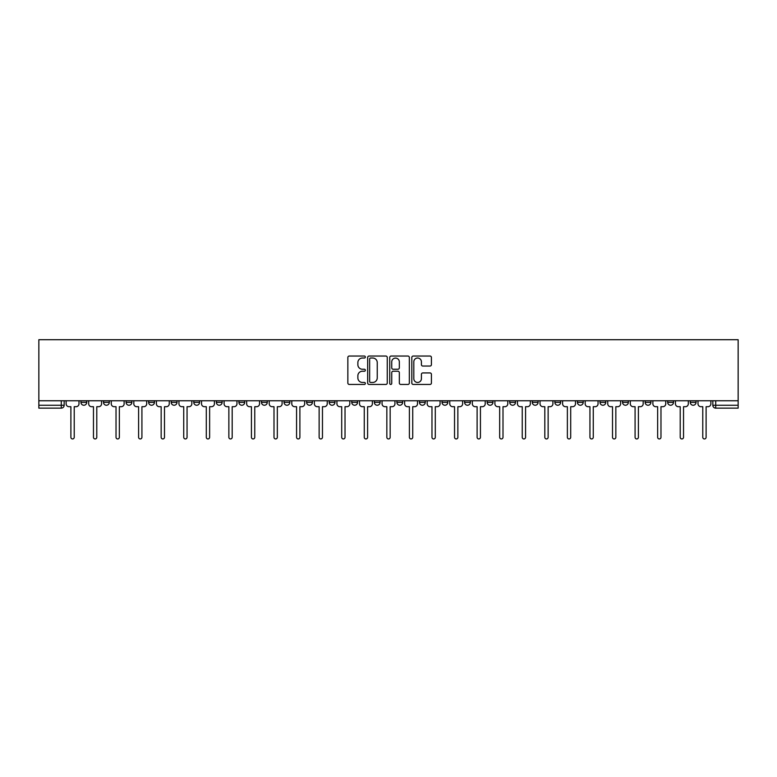 <?xml version="1.0" encoding="UTF-8"?>
<svg xmlns="http://www.w3.org/2000/svg" width="777" height="777" viewBox="0 0 777 777"><rect width="100%" height="100%" fill="white"/><g stroke="black" fill="none" stroke-linecap="round" stroke-linejoin="round"><path stroke-width="1.17" d="M365.355 357.031A0.991 0.991 0 0 0 364.364 356.041L349.271 356.041A1.418 1.418 0 0 0 347.853 357.459L347.853 383.012A1.418 1.418 0 0 0 349.271 384.44L364.364 384.44A0.991 0.991 0 0 0 365.355 383.44A0.991 0.991 0 0 0 364.364 382.449L362.412 382.449A4.545 4.545 0 0 1 357.867 377.904L357.867 375.777A4.545 4.545 0 0 1 362.412 371.231L364.364 371.231A0.991 0.991 0 0 0 365.355 370.24A0.991 0.991 0 0 0 364.364 369.24L362.412 369.24A4.545 4.545 0 0 1 357.867 364.695L357.867 362.568A4.545 4.545 0 0 1 362.412 358.022L364.364 358.022A0.991 0.991 0 0 0 365.355 357.031M690.267 400.757L690.267 402.35L696.056 402.35A2.894 2.894 0 0 1 693.162 405.244A2.894 2.894 0 0 1 690.267 402.35L690.267 400.757M667.696 400.757L667.696 402.35L673.484 402.35A2.894 2.894 0 0 1 670.59 405.244A2.894 2.894 0 0 1 667.696 402.35L667.696 400.757M532.294 400.757L532.294 402.35L538.082 402.35A2.894 2.894 0 0 1 535.188 405.244A2.894 2.894 0 0 1 532.294 402.35L532.294 400.757M509.731 400.757L509.731 402.35L515.51 402.35A2.894 2.894 0 0 1 512.616 405.244A2.894 2.894 0 0 1 509.731 402.35L509.731 400.757M487.16 400.757L487.16 402.35L492.948 402.35A2.894 2.894 0 0 1 490.054 405.244A2.894 2.894 0 0 1 487.16 402.35L487.16 400.757M442.026 400.757L442.026 402.35L447.814 402.35A2.894 2.894 0 0 1 444.92 405.244A2.894 2.894 0 0 1 442.026 402.35L442.026 400.757M396.892 402.35L396.892 400.757L396.892 402.35A2.894 2.894 0 0 0 399.786 405.244A2.894 2.894 0 0 1 396.892 402.35L402.68 402.35A2.894 2.894 0 0 1 399.786 405.244A2.894 2.894 0 0 0 402.68 402.35L402.68 400.757L402.68 402.35M374.32 402.35L374.32 400.757L374.32 402.35A2.894 2.894 0 0 0 377.214 405.244A2.894 2.894 0 0 1 374.32 402.35L380.108 402.35A2.894 2.894 0 0 1 377.214 405.244M351.758 402.35L351.758 400.757L351.758 402.35A2.894 2.894 0 0 0 354.652 405.244A2.894 2.894 0 0 1 351.758 402.35L357.546 402.35A2.894 2.894 0 0 1 354.652 405.244A2.894 2.894 0 0 0 357.546 402.35L357.546 400.757L357.546 402.35M329.186 400.757L329.186 402.35L334.974 402.35A2.894 2.894 0 0 1 332.08 405.244A2.894 2.894 0 0 1 329.186 402.35L329.186 400.757M306.624 400.757L306.624 402.35L312.403 402.35A2.894 2.894 0 0 1 309.518 405.244A2.894 2.894 0 0 1 306.624 402.35L306.624 400.757M284.052 400.757L284.052 402.35L289.84 402.35A2.894 2.894 0 0 1 286.946 405.244A2.894 2.894 0 0 1 284.052 402.35L284.052 400.757M261.49 402.35L261.49 400.757L261.49 402.35A2.894 2.894 0 0 0 264.384 405.244A2.894 2.894 0 0 1 261.49 402.35L267.269 402.35A2.894 2.894 0 0 1 264.384 405.244M216.356 402.35L216.356 400.757L216.356 402.35A2.894 2.894 0 0 0 219.24 405.244A2.894 2.894 0 0 1 216.356 402.35L222.135 402.35A2.894 2.894 0 0 1 219.24 405.244A2.894 2.894 0 0 0 222.135 402.35L222.135 400.757L222.135 402.35M193.784 402.35L193.784 400.757L193.784 402.35A2.894 2.894 0 0 0 196.678 405.244A2.894 2.894 0 0 1 193.784 402.35L199.572 402.35A2.894 2.894 0 0 1 196.678 405.244A2.894 2.894 0 0 0 199.572 402.35L199.572 400.757L199.572 402.35M171.212 402.35L171.212 400.757L171.212 402.35A2.894 2.894 0 0 0 174.106 405.244A2.894 2.894 0 0 1 171.212 402.35L177.001 402.35A2.894 2.894 0 0 1 174.106 405.244A2.894 2.894 0 0 0 177.001 402.35L177.001 400.757L177.001 402.35M148.65 402.35L148.65 400.757L148.65 402.35A2.894 2.894 0 0 0 151.544 405.244A2.894 2.894 0 0 1 148.65 402.35L154.438 402.35A2.894 2.894 0 0 1 151.544 405.244M126.078 402.35L126.078 400.757L126.078 402.35A2.894 2.894 0 0 0 128.972 405.244A2.894 2.894 0 0 1 126.078 402.35L131.867 402.35A2.894 2.894 0 0 1 128.972 405.244A2.894 2.894 0 0 0 131.867 402.35L131.867 400.757L131.867 402.35M103.516 402.35L103.516 400.757L103.516 402.35A2.894 2.894 0 0 0 106.41 405.244A2.894 2.894 0 0 1 103.516 402.35L109.304 402.35A2.894 2.894 0 0 1 106.41 405.244A2.894 2.894 0 0 0 109.304 402.35L109.304 400.757L109.304 402.35M430.002 366.045A1.418 1.418 0 0 0 431.42 364.627L431.42 357.459A1.418 1.418 0 0 0 430.002 356.041L413.247 356.041A1.418 1.418 0 0 0 411.82 357.459L411.82 383.012A1.418 1.418 0 0 0 413.247 384.44L430.002 384.44A1.418 1.418 0 0 0 431.42 383.012L431.42 374.359A1.418 1.418 0 0 0 430.002 372.931L422.824 372.931A1.418 1.418 0 0 0 421.406 374.359L421.406 378.652A3.798 3.798 0 0 1 417.608 382.449A3.798 3.798 0 0 1 413.811 378.652L413.811 361.82A3.798 3.798 0 0 1 417.608 358.022A3.798 3.798 0 0 1 421.406 361.82L421.406 364.627A1.418 1.418 0 0 0 422.824 366.045L430.002 366.045M738.15 400.757L38.85 400.757L38.85 339.714L738.15 339.714L738.15 408.139L715.724 408.139A2.894 2.894 0 0 1 712.83 405.244L738.15 405.244M387.257 357.459A1.418 1.418 0 0 0 385.839 356.041L369.085 356.041A1.418 1.418 0 0 0 367.667 357.459L367.667 383.012A1.418 1.418 0 0 0 369.085 384.44L385.839 384.44A1.418 1.418 0 0 0 387.257 383.012L387.257 357.459M391.161 356.041L407.915 356.041A1.418 1.418 0 0 1 409.333 357.459L409.333 383.012A1.418 1.418 0 0 1 407.915 384.44L400.747 384.44A1.418 1.418 0 0 1 399.329 383.012L399.329 372.649A1.418 1.418 0 0 0 397.911 371.231L393.152 371.231A1.418 1.418 0 0 0 391.734 372.649L391.734 383.44A0.991 0.991 0 0 1 390.734 384.44A0.991 0.991 0 0 1 389.743 383.44L389.743 357.459A1.418 1.418 0 0 1 391.161 356.041M712.83 400.757L712.83 405.244L712.83 400.757M64.17 400.757L64.17 405.244L64.17 400.757M61.276 400.757L61.276 408.139L38.85 408.139L38.85 405.244L64.17 405.244A2.894 2.894 0 0 1 61.276 408.139A2.894 2.894 0 0 0 64.17 405.244M38.85 400.757L38.85 405.244M696.056 400.757L696.056 402.35M673.484 400.757L673.484 402.35L673.484 400.757M650.922 400.757L650.922 402.35A2.894 2.894 0 0 1 648.028 405.244A2.894 2.894 0 0 1 645.133 402.35L650.922 402.35M645.133 400.757L645.133 402.35M628.35 400.757L628.35 402.35A2.894 2.894 0 0 1 625.456 405.244A2.894 2.894 0 0 1 622.562 402.35L628.35 402.35M622.562 400.757L622.562 402.35M605.788 400.757L605.788 402.35A2.894 2.894 0 0 1 602.894 405.244A2.894 2.894 0 0 1 599.999 402.35L605.788 402.35M599.999 400.757L599.999 402.35M583.216 400.757L583.216 402.35A2.894 2.894 0 0 1 580.322 405.244A2.894 2.894 0 0 1 577.428 402.35L583.216 402.35M577.428 400.757L577.428 402.35M560.644 400.757L560.644 402.35A2.894 2.894 0 0 1 557.76 405.244A2.894 2.894 0 0 1 554.865 402.35L560.644 402.35M554.865 400.757L554.865 402.35M538.082 400.757L538.082 402.35A2.894 2.894 0 0 1 535.188 405.244M515.51 400.757L515.51 402.35M492.948 402.35L492.948 400.757L492.948 402.35A2.894 2.894 0 0 1 490.054 405.244M470.376 400.757L470.376 402.35A2.894 2.894 0 0 1 467.482 405.244A2.894 2.894 0 0 1 464.597 402.35A2.894 2.894 0 0 0 467.482 405.244A2.894 2.894 0 0 0 470.376 402.35L464.597 402.35L464.597 400.757M447.814 402.35L447.814 400.757L447.814 402.35A2.894 2.894 0 0 1 444.92 405.244M425.242 400.757L425.242 402.35A2.894 2.894 0 0 1 422.348 405.244A2.894 2.894 0 0 1 419.454 402.35A2.894 2.894 0 0 0 422.348 405.244M419.454 400.757L419.454 402.35L425.242 402.35M380.108 400.757L380.108 402.35L380.108 400.757M334.974 402.35L334.974 400.757L334.974 402.35A2.894 2.894 0 0 1 332.08 405.244M312.403 402.35L312.403 400.757L312.403 402.35A2.894 2.894 0 0 1 309.518 405.244M289.84 402.35L289.84 400.757L289.84 402.35A2.894 2.894 0 0 1 286.946 405.244M267.269 400.757L267.269 402.35L267.269 400.757M244.706 402.35L244.706 400.757L244.706 402.35A2.894 2.894 0 0 1 241.812 405.244A2.894 2.894 0 0 1 238.918 402.35L244.706 402.35A2.894 2.894 0 0 1 241.812 405.244M238.918 400.757L238.918 402.35M154.438 400.757L154.438 402.35L154.438 400.757M86.733 400.757L86.733 402.35A2.894 2.894 0 0 1 83.838 405.244A2.894 2.894 0 0 1 80.944 402.35A2.894 2.894 0 0 0 83.838 405.244A2.894 2.894 0 0 0 86.733 402.35L86.733 400.757M80.944 400.757L80.944 402.35L86.733 402.35M370.648 358.022A0.991 0.991 0 0 0 369.648 359.023L369.648 381.458A0.991 0.991 0 0 0 370.648 382.449L372.707 382.449A4.545 4.545 0 0 0 377.243 377.904L377.243 362.568A4.545 4.545 0 0 0 372.707 358.022L370.648 358.022M399.329 361.897A3.798 3.798 0 0 0 395.532 358.1A3.798 3.798 0 0 0 391.734 361.897L391.734 367.822A1.418 1.418 0 0 0 393.152 369.24L397.911 369.24A1.418 1.418 0 0 0 399.329 367.822L399.329 361.897M66.123 403.797L66.123 400.757L66.123 403.797A2.894 2.894 48.4 0 0 69.017 406.692L70.892 406.692L70.892 437.286A1.661 1.661 48.4 0 0 72.552 438.947A1.661 1.661 48.4 0 0 74.223 437.286L74.223 406.692L76.097 406.692A2.894 2.894 48.4 0 0 78.992 403.797L78.992 400.757M69.017 406.692L70.892 406.692L70.892 437.286M74.223 437.286L74.223 406.692L76.097 406.692M88.685 403.797L88.685 400.757L88.685 403.797A2.894 2.894 48.4 0 0 91.579 406.692L93.463 406.692L93.463 437.286A1.661 1.661 48.4 0 0 95.124 438.947A1.661 1.661 48.4 0 0 96.785 437.286L96.785 406.692L98.669 406.692A2.894 2.894 48.4 0 0 101.564 403.797L101.564 400.757M111.257 403.797L111.257 400.757L111.257 403.797A2.894 2.894 48.4 0 0 114.151 406.692L116.026 406.692L116.026 437.286A1.661 1.661 48.4 0 0 117.696 438.947A1.661 1.661 48.4 0 0 119.357 437.286L119.357 406.692L121.231 406.692A2.894 2.894 48.4 0 0 124.126 403.797L124.126 400.757M91.579 406.692L93.463 406.692L93.463 437.286M96.785 437.286L96.785 406.692L98.669 406.692M114.151 406.692L116.026 406.692L116.026 437.286M119.357 437.286L119.357 406.692L121.231 406.692M133.819 403.797L133.819 400.757L133.819 403.797A2.894 2.894 48.4 0 0 136.713 406.692L138.597 406.692L138.597 437.286A1.661 1.661 48.4 0 0 140.258 438.947A1.661 1.661 48.4 0 0 141.919 437.286L141.919 406.692L143.803 406.692A2.894 2.894 48.4 0 0 146.698 403.797L146.698 400.757M156.391 403.797L156.391 400.757L156.391 403.797A2.894 2.894 48.4 0 0 159.285 406.692L161.16 406.692L161.16 437.286A1.661 1.661 48.4 0 0 162.83 438.947A1.661 1.661 48.4 0 0 164.491 437.286L164.491 406.692L166.365 406.692A2.894 2.894 48.4 0 0 169.26 403.797L169.26 400.757M178.953 403.797L178.953 400.757L178.953 403.797A2.894 2.894 48.4 0 0 181.847 406.692L183.731 406.692L183.731 437.286A1.661 1.661 48.4 0 0 185.392 438.947A1.661 1.661 48.4 0 0 187.053 437.286L187.053 406.692L188.937 406.692A2.894 2.894 48.4 0 0 191.832 403.797L191.832 400.757M136.713 406.692L138.597 406.692L138.597 437.286M141.919 437.286L141.919 406.692L143.803 406.692M159.285 406.692L161.16 406.692L161.16 437.286M164.491 437.286L164.491 406.692L166.365 406.692M181.847 406.692L183.731 406.692L183.731 437.286M187.053 437.286L187.053 406.692L188.937 406.692M201.525 403.797L201.525 400.757L201.525 403.797A2.894 2.894 48.4 0 0 204.419 406.692L206.293 406.692L206.293 437.286A1.661 1.661 48.4 0 0 207.964 438.947A1.661 1.661 48.4 0 0 209.625 437.286L209.625 406.692L211.509 406.692A2.894 2.894 48.4 0 0 214.394 403.797L214.394 400.757M224.087 403.797L224.087 400.757L224.087 403.797A2.894 2.894 48.4 0 0 226.981 406.692L228.865 406.692L228.865 437.286A1.661 1.661 48.4 0 0 230.526 438.947A1.661 1.661 48.4 0 0 232.187 437.286L232.187 406.692L234.071 406.692A2.894 2.894 48.4 0 0 236.966 403.797L236.966 400.757M246.659 403.797L246.659 400.757L246.659 403.797A2.894 2.894 48.4 0 0 249.553 406.692L251.427 406.692L251.427 437.286A1.661 1.661 48.4 0 0 253.098 438.947A1.661 1.661 48.4 0 0 254.759 437.286L254.759 406.692L256.643 406.692A2.894 2.894 48.4 0 0 259.537 403.797L259.537 400.757M269.221 403.797L269.221 400.757L269.221 403.797A2.894 2.894 48.4 0 0 272.115 406.692L273.999 406.692L273.999 437.286A1.661 1.661 48.4 0 0 275.66 438.947A1.661 1.661 48.4 0 0 277.331 437.286L277.331 406.692L279.205 406.692A2.894 2.894 48.4 0 0 282.1 403.797L282.1 400.757M291.793 403.797L291.793 400.757L291.793 403.797A2.894 2.894 48.4 0 0 294.687 406.692L296.571 406.692L296.571 437.286A1.661 1.661 48.4 0 0 298.232 438.947A1.661 1.661 48.4 0 0 299.893 437.286L299.893 406.692L301.777 406.692A2.894 2.894 48.4 0 0 304.671 403.797L304.671 400.757M314.364 403.797L314.364 400.757L314.364 403.797A2.894 2.894 48.4 0 0 317.249 406.692L319.133 406.692L319.133 437.286A1.661 1.661 48.4 0 0 320.794 438.947A1.661 1.661 48.4 0 0 322.465 437.286L322.465 406.692L324.339 406.692A2.894 2.894 48.4 0 0 327.234 403.797L327.234 400.757M336.927 403.797L336.927 400.757L336.927 403.797A2.894 2.894 48.4 0 0 339.821 406.692L341.705 406.692L341.705 437.286A1.661 1.661 48.4 0 0 343.366 438.947A1.661 1.661 48.4 0 0 345.027 437.286L345.027 406.692L346.911 406.692A2.894 2.894 48.4 0 0 349.805 403.797L349.805 400.757M359.498 403.797L359.498 400.757L359.498 403.797A2.894 2.894 48.4 0 0 362.393 406.692L364.267 406.692L364.267 437.286A1.661 1.661 48.4 0 0 365.928 438.947A1.661 1.661 48.4 0 0 367.599 437.286L367.599 406.692L369.473 406.692A2.894 2.894 48.4 0 0 372.368 403.797L372.368 400.757M382.061 403.797L382.061 400.757L382.061 403.797A2.894 2.894 48.4 0 0 384.955 406.692L386.839 406.692L386.839 437.286A1.661 1.661 48.4 0 0 388.5 438.947A1.661 1.661 48.4 0 0 390.161 437.286L390.161 406.692L392.045 406.692A2.894 2.894 48.4 0 0 394.939 403.797L394.939 400.757M404.632 403.797L404.632 400.757L404.632 403.797A2.894 2.894 48.4 0 0 407.527 406.692L409.401 406.692L409.401 437.286A1.661 1.661 48.4 0 0 411.072 438.947A1.661 1.661 48.4 0 0 412.733 437.286L412.733 406.692L414.607 406.692A2.894 2.894 48.4 0 0 417.502 403.797L417.502 400.757M427.195 403.797L427.195 400.757L427.195 403.797A2.894 2.894 48.4 0 0 430.089 406.692L431.973 406.692L431.973 437.286A1.661 1.661 48.4 0 0 433.634 438.947A1.661 1.661 48.4 0 0 435.295 437.286L435.295 406.692L437.179 406.692A2.894 2.894 48.4 0 0 440.073 403.797L440.073 400.757M449.766 403.797L449.766 400.757L449.766 403.797A2.894 2.894 48.4 0 0 452.661 406.692L454.535 406.692L454.535 437.286A1.661 1.661 48.4 0 0 456.206 438.947A1.661 1.661 48.4 0 0 457.867 437.286L457.867 406.692L459.751 406.692A2.894 2.894 48.4 0 0 462.636 403.797L462.636 400.757M472.329 403.797L472.329 400.757L472.329 403.797A2.894 2.894 48.4 0 0 475.223 406.692L477.107 406.692L477.107 437.286A1.661 1.661 48.4 0 0 478.768 438.947A1.661 1.661 48.4 0 0 480.429 437.286L480.429 406.692L482.313 406.692A2.894 2.894 48.4 0 0 485.207 403.797L485.207 400.757M494.9 403.797L494.9 400.757L494.9 403.797A2.894 2.894 48.4 0 0 497.795 406.692L499.669 406.692L499.669 437.286A1.661 1.661 48.4 0 0 501.34 438.947A1.661 1.661 48.4 0 0 503.001 437.286L503.001 406.692L504.885 406.692A2.894 2.894 48.4 0 0 507.779 403.797L507.779 400.757M517.463 403.797L517.463 400.757L517.463 403.797A2.894 2.894 48.4 0 0 520.357 406.692L522.241 406.692L522.241 437.286A1.661 1.661 48.4 0 0 523.902 438.947A1.661 1.661 48.4 0 0 525.573 437.286L525.573 406.692L527.447 406.692A2.894 2.894 48.4 0 0 530.341 403.797L530.341 400.757M540.034 403.797L540.034 400.757L540.034 403.797A2.894 2.894 48.4 0 0 542.929 406.692L544.813 406.692L544.813 437.286A1.661 1.661 48.4 0 0 546.474 438.947A1.661 1.661 48.4 0 0 548.135 437.286L548.135 406.692L550.019 406.692A2.894 2.894 48.4 0 0 552.913 403.797L552.913 400.757M209.625 437.286L209.625 406.692L211.509 406.692M204.419 406.692L206.293 406.692L206.293 437.286M232.187 437.286L232.187 406.692L234.071 406.692M226.981 406.692L228.865 406.692L228.865 437.286M254.759 437.286L254.759 406.692L256.643 406.692M249.553 406.692L251.427 406.692L251.427 437.286M277.331 437.286L277.331 406.692L279.205 406.692M272.115 406.692L273.999 406.692L273.999 437.286M299.893 437.286L299.893 406.692L301.777 406.692M294.687 406.692L296.571 406.692L296.571 437.286M322.465 437.286L322.465 406.692L324.339 406.692M317.249 406.692L319.133 406.692L319.133 437.286M345.027 437.286L345.027 406.692L346.911 406.692M339.821 406.692L341.705 406.692L341.705 437.286M367.599 437.286L367.599 406.692L369.473 406.692M362.393 406.692L364.267 406.692L364.267 437.286M390.161 437.286L390.161 406.692L392.045 406.692M384.955 406.692L386.839 406.692L386.839 437.286M412.733 437.286L412.733 406.692L414.607 406.692M407.527 406.692L409.401 406.692L409.401 437.286M435.295 437.286L435.295 406.692L437.179 406.692M430.089 406.692L431.973 406.692L431.973 437.286M457.867 437.286L457.867 406.692L459.751 406.692M452.661 406.692L454.535 406.692L454.535 437.286M480.429 437.286L480.429 406.692L482.313 406.692M475.223 406.692L477.107 406.692L477.107 437.286M503.001 437.286L503.001 406.692L504.885 406.692M497.795 406.692L499.669 406.692L499.669 437.286M525.573 437.286L525.573 406.692L527.447 406.692M520.357 406.692L522.241 406.692L522.241 437.286M548.135 437.286L548.135 406.692L550.019 406.692M542.929 406.692L544.813 406.692L544.813 437.286M562.606 403.797L562.606 400.757L562.606 403.797A2.894 2.894 48.4 0 0 565.491 406.692L567.375 406.692L567.375 437.286A1.661 1.661 48.4 0 0 569.036 438.947A1.661 1.661 48.4 0 0 570.707 437.286L570.707 406.692L572.581 406.692A2.894 2.894 48.4 0 0 575.475 403.797L575.475 400.757M585.168 403.797L585.168 400.757L585.168 403.797A2.894 2.894 48.4 0 0 588.063 406.692L589.947 406.692L589.947 437.286A1.661 1.661 48.4 0 0 591.608 438.947A1.661 1.661 48.4 0 0 593.269 437.286L593.269 406.692L595.153 406.692A2.894 2.894 48.4 0 0 598.047 403.797L598.047 400.757M607.74 403.797L607.74 400.757L607.74 403.797A2.894 2.894 48.4 0 0 610.635 406.692L612.509 406.692L612.509 437.286A1.661 1.661 48.4 0 0 614.17 438.947A1.661 1.661 48.4 0 0 615.84 437.286L615.84 406.692L617.715 406.692A2.894 2.894 48.4 0 0 620.609 403.797L620.609 400.757M630.302 403.797L630.302 400.757L630.302 403.797A2.894 2.894 48.4 0 0 633.197 406.692L635.081 406.692L635.081 437.286A1.661 1.661 48.4 0 0 636.742 438.947A1.661 1.661 48.4 0 0 638.403 437.286L638.403 406.692L640.287 406.692A2.894 2.894 48.4 0 0 643.181 403.797L643.181 400.757M565.491 406.692L567.375 406.692L567.375 437.286M570.707 437.286L570.707 406.692L572.581 406.692M588.063 406.692L589.947 406.692L589.947 437.286M593.269 437.286L593.269 406.692L595.153 406.692M610.635 406.692L612.509 406.692L612.509 437.286M615.84 437.286L615.84 406.692L617.715 406.692M633.197 406.692L635.081 406.692L635.081 437.286M638.403 437.286L638.403 406.692L640.287 406.692M652.874 403.797L652.874 400.757L652.874 403.797A2.894 2.894 48.4 0 0 655.769 406.692L657.643 406.692L657.643 437.286A1.661 1.661 48.4 0 0 659.304 438.947A1.661 1.661 48.4 0 0 660.974 437.286L660.974 406.692L662.849 406.692A2.894 2.894 48.4 0 0 665.743 403.797L665.743 400.757M655.769 406.692L657.643 406.692L657.643 437.286M660.974 437.286L660.974 406.692L662.849 406.692M675.436 403.797L675.436 400.757L675.436 403.797A2.894 2.894 48.4 0 0 678.331 406.692L680.215 406.692L680.215 437.286A1.661 1.661 48.4 0 0 681.876 438.947A1.661 1.661 48.4 0 0 683.537 437.286L683.537 406.692L685.421 406.692A2.894 2.894 48.4 0 0 688.315 403.797L688.315 400.757M678.331 406.692L680.215 406.692L680.215 437.286M683.537 437.286L683.537 406.692L685.421 406.692M698.008 403.797L698.008 400.757L698.008 403.797A2.894 2.894 48.4 0 0 700.903 406.692L702.777 406.692L702.777 437.286A1.661 1.661 48.4 0 0 704.448 438.947A1.661 1.661 48.4 0 0 706.108 437.286L706.108 406.692L707.983 406.692A2.894 2.894 48.4 0 0 710.877 403.797L710.877 400.757M700.903 406.692L702.777 406.692L702.777 437.286M706.108 437.286L706.108 406.692L707.983 406.692M715.724 400.757L715.724 408.139"/></g></svg>
